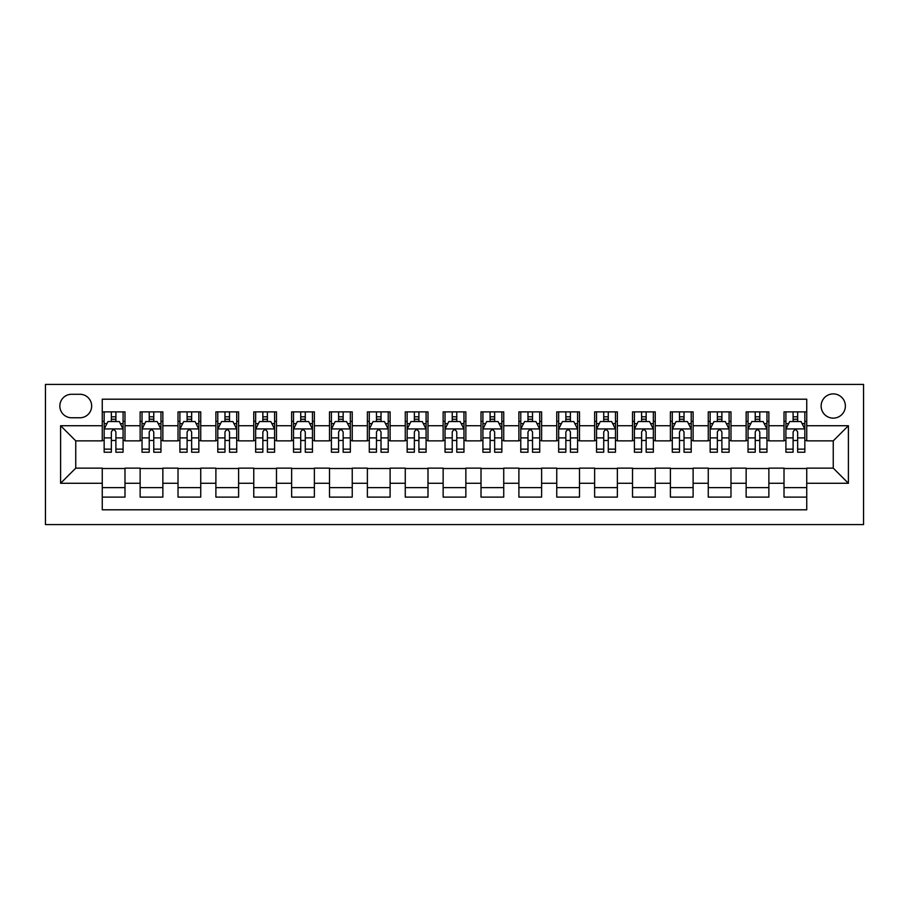 <?xml version="1.0" encoding="UTF-8"?>
<svg xmlns="http://www.w3.org/2000/svg" width="909" height="909" viewBox="0 0 909 909"><rect width="100%" height="100%" fill="white"/><g stroke="black" fill="none" stroke-linecap="round" stroke-linejoin="round"><path stroke-width="1.36" d="M833.246 393.904A12.124 12.124 0 0 0 821.134 406.016A12.124 12.124 0 0 0 833.246 418.14A12.124 12.124 0 0 0 845.37 406.016A12.124 12.124 0 0 0 833.246 393.904M45.45 524.573L863.55 524.573L863.55 384.427L45.45 384.427L45.45 524.573M806.737 411.891L784.012 411.891L784.012 425.719L768.866 425.719L768.866 440.865L784.012 440.865L784.012 425.719M768.866 425.719L768.866 411.891L746.141 411.891L746.141 425.719L730.984 425.719L730.984 440.865L746.141 440.865L746.141 425.719M730.984 425.719L730.984 411.891L708.259 411.891L708.259 425.719L693.112 425.719L693.112 440.865L708.259 440.865L708.259 425.719M693.112 425.719L693.112 411.891L670.388 411.891L670.388 425.719L655.241 425.719L655.241 440.865L670.388 440.865L670.388 425.719M655.241 425.719L655.241 411.891L632.516 411.891L632.516 425.719L617.359 425.719L617.359 440.865L632.516 440.865L632.516 425.719M617.359 425.719L617.359 411.891L594.634 411.891L594.634 425.719L579.487 425.719L579.487 440.865L594.634 440.865L594.634 425.719M579.487 425.719L579.487 411.891L556.763 411.891L556.763 425.719L541.616 425.719L541.616 440.865L556.763 440.865L556.763 425.719M541.616 425.719L541.616 411.891L518.891 411.891L518.891 425.719L503.734 425.719L503.734 440.865L518.891 440.865L518.891 425.719M503.734 425.719L503.734 411.891L481.009 411.891L481.009 425.719L465.863 425.719L465.863 440.865L481.009 440.865L481.009 425.719M465.863 425.719L465.863 411.891L443.137 411.891L443.137 425.719L427.991 425.719L427.991 440.865L443.137 440.865L443.137 425.719M427.991 425.719L427.991 411.891L405.266 411.891L405.266 425.719L390.109 425.719L390.109 440.865L405.266 440.865L405.266 425.719M390.109 425.719L390.109 411.891L367.384 411.891L367.384 425.719L352.238 425.719L352.238 440.865L367.384 440.865L367.384 425.719M352.238 425.719L352.238 411.891L329.512 411.891L329.512 425.719L314.366 425.719L314.366 440.865L329.512 440.865L329.512 425.719M314.366 425.719L314.366 411.891L291.641 411.891L291.641 425.719L276.484 425.719L276.484 440.865L291.641 440.865L291.641 425.719M276.484 425.719L276.484 411.891L253.759 411.891L253.759 425.719L238.612 425.719L238.612 440.865L253.759 440.865L253.759 425.719M238.612 425.719L238.612 411.891L215.887 411.891L215.887 425.719L200.741 425.719L200.741 440.865L215.887 440.865L215.887 425.719M200.741 425.719L200.741 411.891L178.016 411.891L178.016 425.719L162.859 425.719L162.859 440.865L178.016 440.865L178.016 425.719M162.859 425.719L162.859 411.891L140.134 411.891L140.134 440.865L124.987 440.865L124.987 411.891L102.263 411.891M102.263 497.109L124.987 497.109L124.987 468.135L140.134 468.135L140.134 497.109L162.859 497.109L162.859 468.135L178.016 468.135L178.016 483.281L162.859 483.281M178.016 483.281L178.016 497.109L200.741 497.109L200.741 468.135L215.887 468.135L215.887 483.281L200.741 483.281M215.887 483.281L215.887 497.109L238.612 497.109L238.612 468.135L253.759 468.135L253.759 483.281L238.612 483.281M253.759 483.281L253.759 497.109L276.484 497.109L276.484 468.135L291.641 468.135L291.641 483.281L276.484 483.281M291.641 483.281L291.641 497.109L314.366 497.109L314.366 468.135L329.512 468.135L329.512 483.281L314.366 483.281M329.512 483.281L329.512 497.109L352.238 497.109L352.238 468.135L367.384 468.135L367.384 483.281L352.238 483.281M367.384 483.281L367.384 497.109L390.109 497.109L390.109 468.135L405.266 468.135L405.266 483.281L390.109 483.281M405.266 483.281L405.266 497.109L427.991 497.109L427.991 468.135L443.137 468.135L443.137 483.281L427.991 483.281M443.137 483.281L443.137 497.109L465.863 497.109L465.863 468.135L481.009 468.135L481.009 483.281L465.863 483.281M481.009 483.281L481.009 497.109L503.734 497.109L503.734 468.135L518.891 468.135L518.891 483.281L503.734 483.281M518.891 483.281L518.891 497.109L541.616 497.109L541.616 468.135L556.763 468.135L556.763 483.281L541.616 483.281M556.763 483.281L556.763 497.109L579.487 497.109L579.487 468.135L594.634 468.135L594.634 483.281L579.487 483.281M594.634 483.281L594.634 497.109L617.359 497.109L617.359 468.135L632.516 468.135L632.516 483.281L617.359 483.281M632.516 483.281L632.516 497.109L655.241 497.109L655.241 468.135L670.388 468.135L670.388 483.281L655.241 483.281M670.388 483.281L670.388 497.109L693.112 497.109L693.112 468.135L708.259 468.135L708.259 483.281L693.112 483.281M708.259 483.281L708.259 497.109L730.984 497.109L730.984 468.135L746.141 468.135L746.141 483.281L730.984 483.281M746.141 483.281L746.141 497.109L768.866 497.109L768.866 468.135L784.012 468.135L784.012 483.281L768.866 483.281M71.584 417.765L79.912 417.765A11.737 11.737 0 0 0 91.661 406.016A11.737 11.737 0 0 0 79.912 394.279L71.584 394.279A11.737 11.737 0 0 0 59.846 406.016A11.737 11.737 0 0 0 71.584 417.765M806.737 425.719L806.737 399.199L102.263 399.199L102.263 440.865L75.754 440.865L75.754 468.135L102.263 468.135L102.263 509.801L806.737 509.801L806.737 468.135L833.246 468.135L833.246 440.865L806.737 440.865L806.737 425.719L848.404 425.719L848.404 483.281L806.737 483.281M102.263 483.281L60.596 483.281L60.596 425.719L102.263 425.719M784.012 483.281L784.012 497.109L806.737 497.109M102.263 421.356L104.16 421.356M111.352 421.356L115.897 421.356M123.09 421.356L124.987 421.356M102.263 440.49L104.16 440.49M111.352 440.49L115.897 440.49M123.09 440.49L124.987 440.49M102.263 468.51L124.987 468.51M102.263 487.644L124.987 487.644M140.134 440.49L142.031 440.49M149.224 440.49L153.769 440.49M160.973 440.49L162.859 440.49M140.134 421.356L142.031 421.356M149.224 421.356L153.769 421.356M160.973 421.356L162.859 421.356M140.134 468.51L162.859 468.51M140.134 487.644L162.859 487.644M178.016 468.51L200.741 468.51M178.016 487.644L200.741 487.644M178.016 421.356L179.902 421.356M187.106 421.356L191.651 421.356M198.844 421.356L200.741 421.356M178.016 440.49L179.902 440.49M187.106 440.49L191.651 440.49M198.844 440.49L200.741 440.49M215.887 468.51L238.612 468.51M215.887 487.644L238.612 487.644M215.887 421.356L217.785 421.356M224.977 421.356L229.523 421.356M236.715 421.356L238.612 421.356M215.887 440.49L217.785 440.49M224.977 440.49L229.523 440.49M236.715 440.49L238.612 440.49M253.759 468.51L276.484 468.51M253.759 487.644L276.484 487.644M253.759 421.356L255.656 421.356M262.849 421.356L267.394 421.356M274.598 421.356L276.484 421.356M253.759 440.49L255.656 440.49M262.849 440.49L267.394 440.49M274.598 440.49L276.484 440.49M291.641 468.51L314.366 468.51M291.641 487.644L314.366 487.644M291.641 421.356L293.527 421.356M300.731 421.356L305.276 421.356M312.469 421.356L314.366 421.356M291.641 440.49L293.527 440.49M300.731 440.49L305.276 440.49M312.469 440.49L314.366 440.49M329.512 468.51L352.238 468.51M329.512 487.644L352.238 487.644M329.512 421.356L331.41 421.356M338.603 421.356L343.147 421.356M350.34 421.356L352.238 421.356M329.512 440.49L331.41 440.49M338.603 440.49L343.147 440.49M350.34 440.49L352.238 440.49M367.384 468.51L390.109 468.51M367.384 487.644L390.109 487.644M367.384 421.356L369.281 421.356M376.474 421.356L381.019 421.356M388.223 421.356L390.109 421.356M367.384 440.49L369.281 440.49M376.474 440.49L381.019 440.49M388.223 440.49L390.109 440.49M405.266 468.51L427.991 468.51M405.266 487.644L427.991 487.644M405.266 421.356L407.152 421.356M414.356 421.356L418.901 421.356M426.094 421.356L427.991 421.356M405.266 440.49L407.152 440.49M414.356 440.49L418.901 440.49M426.094 440.49L427.991 440.49M443.137 468.51L465.863 468.51M443.137 487.644L465.863 487.644M443.137 421.356L445.035 421.356M452.228 421.356L456.772 421.356M463.965 421.356L465.863 421.356M443.137 440.49L445.035 440.49M452.228 440.49L456.772 440.49M463.965 440.49L465.863 440.49M481.009 468.51L503.734 468.51M481.009 487.644L503.734 487.644M481.009 421.356L482.906 421.356M490.099 421.356L494.644 421.356M501.848 421.356L503.734 421.356M481.009 440.49L482.906 440.49M490.099 440.49L494.644 440.49M501.848 440.49L503.734 440.49M518.891 468.51L541.616 468.51M518.891 487.644L541.616 487.644M518.891 421.356L520.777 421.356M527.981 421.356L532.526 421.356M539.719 421.356L541.616 421.356M518.891 440.49L520.777 440.49M527.981 440.49L532.526 440.49M539.719 440.49L541.616 440.49M556.763 468.51L579.487 468.51M556.763 487.644L579.487 487.644M556.763 421.356L558.66 421.356M565.852 421.356L570.398 421.356M577.59 421.356L579.487 421.356M556.763 440.49L558.66 440.49M565.852 440.49L570.398 440.49M577.59 440.49L579.487 440.49M594.634 468.51L617.359 468.51M594.634 487.644L617.359 487.644M594.634 421.356L596.531 421.356M603.724 421.356L608.269 421.356M615.473 421.356L617.359 421.356M594.634 440.49L596.531 440.49M603.724 440.49L608.269 440.49M615.473 440.49L617.359 440.49M632.516 468.51L655.241 468.51M632.516 487.644L655.241 487.644M632.516 421.356L634.402 421.356M641.606 421.356L646.151 421.356M653.344 421.356L655.241 421.356M632.516 440.49L634.402 440.49M641.606 440.49L646.151 440.49M653.344 440.49L655.241 440.49M670.388 468.51L693.112 468.51M670.388 487.644L693.112 487.644M670.388 421.356L672.285 421.356M679.477 421.356L684.023 421.356M691.215 421.356L693.112 421.356M670.388 440.49L672.285 440.49M679.477 440.49L684.023 440.49M691.215 440.49L693.112 440.49M708.259 468.51L730.984 468.51M708.259 487.644L730.984 487.644M708.259 421.356L710.156 421.356M717.349 421.356L721.894 421.356M729.098 421.356L730.984 421.356M708.259 440.49L710.156 440.49M717.349 440.49L721.894 440.49M729.098 440.49L730.984 440.49M746.141 468.51L768.866 468.51M746.141 487.644L768.866 487.644M746.141 421.356L748.027 421.356M755.231 421.356L759.776 421.356M766.969 421.356L768.866 421.356M746.141 440.49L748.027 440.49M755.231 440.49L759.776 440.49M766.969 440.49L768.866 440.49M784.012 468.51L806.737 468.51M784.012 487.644L806.737 487.644M784.012 421.356L785.91 421.356M793.102 421.356L797.648 421.356M804.84 421.356L806.737 421.356M784.012 440.49L785.91 440.49M793.102 440.49L797.648 440.49M804.84 440.49L806.737 440.49M75.754 440.865L60.596 425.719M75.754 468.135L60.596 483.281M848.404 425.719L833.246 440.865M848.404 483.281L833.246 468.135M115.897 416.811L111.352 416.811M123.09 449.137L115.897 449.137L115.897 452.228L123.09 452.228L123.09 429.128L119.306 421.549L107.944 421.549L104.16 429.128L104.16 452.228L111.352 452.228L111.352 449.137L104.16 449.137M104.16 429.128L104.16 411.891M123.09 429.128L123.09 411.891M111.352 421.549L111.352 411.891M115.897 411.891L115.897 421.549M115.897 449.137L115.897 431.968C114.386 429.048 112.875 429.048 111.352 431.968L111.352 449.137M153.769 416.811L149.224 416.811M160.973 449.137L153.769 449.137L153.769 452.228L160.973 452.228L160.973 429.128L157.177 421.549L145.815 421.549L142.031 429.128L142.031 452.228L149.224 452.228L149.224 449.137L142.031 449.137M142.031 429.128L142.031 411.891M160.973 429.128L160.973 411.891M149.224 421.549L149.224 411.891M153.769 411.891L153.769 421.549M153.769 449.137L153.769 431.968C152.257 429.048 150.746 429.048 149.224 431.968L149.224 449.137M191.651 416.811L187.106 416.811M198.844 449.137L191.651 449.137L191.651 452.228L198.844 452.228L198.844 429.128L195.06 421.549L183.698 421.549L179.902 429.128L179.902 452.228L187.106 452.228L187.106 449.137L179.902 449.137M179.902 429.128L179.902 411.891M198.844 429.128L198.844 411.891M187.106 421.549L187.106 411.891M191.651 411.891L191.651 421.549M191.651 449.137L191.651 431.968C190.14 429.048 188.618 429.048 187.106 431.968L187.106 449.137M229.523 416.811L224.977 416.811M236.715 449.137L229.523 449.137L229.523 452.228L236.715 452.228L236.715 429.128L232.931 421.549L221.569 421.549L217.785 429.128L217.785 452.228L224.977 452.228L224.977 449.137L217.785 449.137M217.785 429.128L217.785 411.891M236.715 429.128L236.715 411.891M224.977 421.549L224.977 411.891M229.523 411.891L229.523 421.549M229.523 449.137L229.523 431.968C228.011 429.048 226.5 429.048 224.977 431.968L224.977 449.137M267.394 416.811L262.849 416.811M274.598 449.137L267.394 449.137L267.394 452.228L274.598 452.228L274.598 429.128L270.802 421.549L259.44 421.549L255.656 429.128L255.656 452.228L262.849 452.228L262.849 449.137L255.656 449.137M255.656 429.128L255.656 411.891M274.598 429.128L274.598 411.891M262.849 421.549L262.849 411.891M267.394 411.891L267.394 421.549M267.394 449.137L267.394 431.968C265.882 429.048 264.371 429.048 262.849 431.968L262.849 449.137M305.276 416.811L300.731 416.811M312.469 449.137L305.276 449.137L305.276 452.228L312.469 452.228L312.469 429.128L308.685 421.549L297.323 421.549L293.527 429.128L293.527 452.228L300.731 452.228L300.731 449.137L293.527 449.137M293.527 429.128L293.527 411.891M312.469 429.128L312.469 411.891M300.731 421.549L300.731 411.891M305.276 411.891L305.276 421.549M305.276 449.137L305.276 431.968C303.765 429.048 302.243 429.048 300.731 431.968L300.731 449.137M343.147 416.811L338.603 416.811M350.34 449.137L343.147 449.137L343.147 452.228L350.34 452.228L350.34 429.128L346.556 421.549L335.194 421.549L331.41 429.128L331.41 452.228L338.603 452.228L338.603 449.137L331.41 449.137M331.41 429.128L331.41 411.891M350.34 429.128L350.34 411.891M338.603 421.549L338.603 411.891M343.147 411.891L343.147 421.549M343.147 449.137L343.147 431.968C341.636 429.048 340.125 429.048 338.603 431.968L338.603 449.137M381.019 416.811L376.474 416.811M388.223 449.137L381.019 449.137L381.019 452.228L388.223 452.228L388.223 429.128L384.427 421.549L373.065 421.549L369.281 429.128L369.281 452.228L376.474 452.228L376.474 449.137L369.281 449.137M369.281 429.128L369.281 411.891M388.223 429.128L388.223 411.891M376.474 421.549L376.474 411.891M381.019 411.891L381.019 421.549M381.019 449.137L381.019 431.968C379.507 429.048 377.996 429.048 376.474 431.968L376.474 449.137M418.901 416.811L414.356 416.811M426.094 449.137L418.901 449.137L418.901 452.228L426.094 452.228L426.094 429.128L422.31 421.549L410.948 421.549L407.152 429.128L407.152 452.228L414.356 452.228L414.356 449.137L407.152 449.137M407.152 429.128L407.152 411.891M426.094 429.128L426.094 411.891M414.356 421.549L414.356 411.891M418.901 411.891L418.901 421.549M418.901 449.137L418.901 431.968C417.39 429.048 415.868 429.048 414.356 431.968L414.356 449.137M456.772 416.811L452.228 416.811M463.965 449.137L456.772 449.137L456.772 452.228L463.965 452.228L463.965 429.128L460.181 421.549L448.819 421.549L445.035 429.128L445.035 452.228L452.228 452.228L452.228 449.137L445.035 449.137M445.035 429.128L445.035 411.891M463.965 429.128L463.965 411.891M452.228 421.549L452.228 411.891M456.772 411.891L456.772 421.549M456.772 449.137L456.772 431.968C455.261 429.048 453.75 429.048 452.228 431.968L452.228 449.137M494.644 416.811L490.099 416.811M501.848 449.137L494.644 449.137L494.644 452.228L501.848 452.228L501.848 429.128L498.052 421.549L486.69 421.549L482.906 429.128L482.906 452.228L490.099 452.228L490.099 449.137L482.906 449.137M482.906 429.128L482.906 411.891M501.848 429.128L501.848 411.891M490.099 421.549L490.099 411.891M494.644 411.891L494.644 421.549M494.644 449.137L494.644 431.968C493.132 429.048 491.621 429.048 490.099 431.968L490.099 449.137M532.526 416.811L527.981 416.811M539.719 449.137L532.526 449.137L532.526 452.228L539.719 452.228L539.719 429.128L535.935 421.549L524.573 421.549L520.777 429.128L520.777 452.228L527.981 452.228L527.981 449.137L520.777 449.137M520.777 429.128L520.777 411.891M539.719 429.128L539.719 411.891M527.981 421.549L527.981 411.891M532.526 411.891L532.526 421.549M532.526 449.137L532.526 431.968C531.015 429.048 529.492 429.048 527.981 431.968L527.981 449.137M570.398 416.811L565.852 416.811M577.59 449.137L570.398 449.137L570.398 452.228L577.59 452.228L577.59 429.128L573.806 421.549L562.444 421.549L558.66 429.128L558.66 452.228L565.852 452.228L565.852 449.137L558.66 449.137M558.66 429.128L558.66 411.891M577.59 429.128L577.59 411.891M565.852 421.549L565.852 411.891M570.398 411.891L570.398 421.549M570.398 449.137L570.398 431.968C568.886 429.048 567.375 429.048 565.852 431.968L565.852 449.137M608.269 416.811L603.724 416.811M615.473 449.137L608.269 449.137L608.269 452.228L615.473 452.228L615.473 429.128L611.677 421.549L600.315 421.549L596.531 429.128L596.531 452.228L603.724 452.228L603.724 449.137L596.531 449.137M596.531 429.128L596.531 411.891M615.473 429.128L615.473 411.891M603.724 421.549L603.724 411.891M608.269 411.891L608.269 421.549M608.269 449.137L608.269 431.968C606.757 429.048 605.246 429.048 603.724 431.968L603.724 449.137M646.151 416.811L641.606 416.811M653.344 449.137L646.151 449.137L646.151 452.228L653.344 452.228L653.344 429.128L649.56 421.549L638.198 421.549L634.402 429.128L634.402 452.228L641.606 452.228L641.606 449.137L634.402 449.137M634.402 429.128L634.402 411.891M653.344 429.128L653.344 411.891M641.606 421.549L641.606 411.891M646.151 411.891L646.151 421.549M646.151 449.137L646.151 431.968C644.64 429.048 643.117 429.048 641.606 431.968L641.606 449.137M684.023 416.811L679.477 416.811M691.215 449.137L684.023 449.137L684.023 452.228L691.215 452.228L691.215 429.128L687.431 421.549L676.069 421.549L672.285 429.128L672.285 452.228L679.477 452.228L679.477 449.137L672.285 449.137M672.285 429.128L672.285 411.891M691.215 429.128L691.215 411.891M679.477 421.549L679.477 411.891M684.023 411.891L684.023 421.549M684.023 449.137L684.023 431.968C682.511 429.048 681 429.048 679.477 431.968L679.477 449.137M721.894 416.811L717.349 416.811M729.098 449.137L721.894 449.137L721.894 452.228L729.098 452.228L729.098 429.128L725.302 421.549L713.94 421.549L710.156 429.128L710.156 452.228L717.349 452.228L717.349 449.137L710.156 449.137M710.156 429.128L710.156 411.891M729.098 429.128L729.098 411.891M717.349 421.549L717.349 411.891M721.894 411.891L721.894 421.549M721.894 449.137L721.894 431.968C720.382 429.048 718.871 429.048 717.349 431.968L717.349 449.137M759.776 416.811L755.231 416.811M766.969 449.137L759.776 449.137L759.776 452.228L766.969 452.228L766.969 429.128L763.185 421.549L751.823 421.549L748.027 429.128L748.027 452.228L755.231 452.228L755.231 449.137L748.027 449.137M748.027 429.128L748.027 411.891M766.969 429.128L766.969 411.891M755.231 421.549L755.231 411.891M759.776 411.891L759.776 421.549M759.776 449.137L759.776 431.968C758.265 429.048 756.742 429.048 755.231 431.968L755.231 449.137M797.648 416.811L793.102 416.811M804.84 449.137L797.648 449.137L797.648 452.228L804.84 452.228L804.84 429.128L801.056 421.549L789.694 421.549L785.91 429.128L785.91 452.228L793.102 452.228L793.102 449.137L785.91 449.137M785.91 429.128L785.91 411.891M804.84 429.128L804.84 411.891M793.102 421.549L793.102 411.891M797.648 411.891L797.648 421.549M797.648 449.137L797.648 431.968C796.136 429.048 794.625 429.048 793.102 431.968L793.102 449.137M140.134 483.281L124.987 483.281M140.134 425.719L124.987 425.719M122.999 428.934L104.251 428.934M104.16 423.628L106.898 423.628M120.352 423.628L123.09 423.628M111.352 437.899L104.16 437.899M123.09 437.899L115.897 437.899M115.897 419.219L111.352 419.219M160.87 428.934L142.122 428.934M142.031 423.628L144.781 423.628M158.223 423.628L160.973 423.628M149.224 437.899L142.031 437.899M160.973 437.899L153.769 437.899M153.769 419.219L149.224 419.219M198.753 428.934L180.005 428.934M179.902 423.628L182.652 423.628M196.094 423.628L198.844 423.628M187.106 437.899L179.902 437.899M198.844 437.899L191.651 437.899M191.651 419.219L187.106 419.219M236.624 428.934L217.876 428.934M217.785 423.628L220.523 423.628M233.977 423.628L236.715 423.628M224.977 437.899L217.785 437.899M236.715 437.899L229.523 437.899M229.523 419.219L224.977 419.219M274.495 428.934L255.747 428.934M255.656 423.628L258.406 423.628M271.848 423.628L274.598 423.628M262.849 437.899L255.656 437.899M274.598 437.899L267.394 437.899M267.394 419.219L262.849 419.219M312.378 428.934L293.63 428.934M293.527 423.628L296.277 423.628M309.719 423.628L312.469 423.628M300.731 437.899L293.527 437.899M312.469 437.899L305.276 437.899M305.276 419.219L300.731 419.219M350.249 428.934L331.501 428.934M331.41 423.628L334.148 423.628M347.602 423.628L350.34 423.628M338.603 437.899L331.41 437.899M350.34 437.899L343.147 437.899M343.147 419.219L338.603 419.219M388.12 428.934L369.372 428.934M369.281 423.628L372.031 423.628M385.473 423.628L388.223 423.628M376.474 437.899L369.281 437.899M388.223 437.899L381.019 437.899M381.019 419.219L376.474 419.219M426.003 428.934L407.255 428.934M407.152 423.628L409.902 423.628M423.344 423.628L426.094 423.628M414.356 437.899L407.152 437.899M426.094 437.899L418.901 437.899M418.901 419.219L414.356 419.219M463.874 428.934L445.126 428.934M445.035 423.628L447.773 423.628M461.227 423.628L463.965 423.628M452.228 437.899L445.035 437.899M463.965 437.899L456.772 437.899M456.772 419.219L452.228 419.219M501.745 428.934L482.997 428.934M482.906 423.628L485.656 423.628M499.098 423.628L501.848 423.628M490.099 437.899L482.906 437.899M501.848 437.899L494.644 437.899M494.644 419.219L490.099 419.219M539.628 428.934L520.88 428.934M520.777 423.628L523.527 423.628M536.969 423.628L539.719 423.628M527.981 437.899L520.777 437.899M539.719 437.899L532.526 437.899M532.526 419.219L527.981 419.219M577.499 428.934L558.751 428.934M558.66 423.628L561.398 423.628M574.852 423.628L577.59 423.628M565.852 437.899L558.66 437.899M577.59 437.899L570.398 437.899M570.398 419.219L565.852 419.219M615.37 428.934L596.622 428.934M596.531 423.628L599.281 423.628M612.723 423.628L615.473 423.628M603.724 437.899L596.531 437.899M615.473 437.899L608.269 437.899M608.269 419.219L603.724 419.219M653.253 428.934L634.505 428.934M634.402 423.628L637.152 423.628M650.594 423.628L653.344 423.628M641.606 437.899L634.402 437.899M653.344 437.899L646.151 437.899M646.151 419.219L641.606 419.219M691.124 428.934L672.376 428.934M672.285 423.628L675.023 423.628M688.477 423.628L691.215 423.628M679.477 437.899L672.285 437.899M691.215 437.899L684.023 437.899M684.023 419.219L679.477 419.219M728.995 428.934L710.247 428.934M710.156 423.628L712.906 423.628M726.348 423.628L729.098 423.628M717.349 437.899L710.156 437.899M729.098 437.899L721.894 437.899M721.894 419.219L717.349 419.219M766.878 428.934L748.13 428.934M748.027 423.628L750.777 423.628M764.219 423.628L766.969 423.628M755.231 437.899L748.027 437.899M766.969 437.899L759.776 437.899M759.776 419.219L755.231 419.219M804.749 428.934L786.001 428.934M785.91 423.628L788.648 423.628M802.102 423.628L804.84 423.628M793.102 437.899L785.91 437.899M804.84 437.899L797.648 437.899M797.648 419.219L793.102 419.219"/></g></svg>
